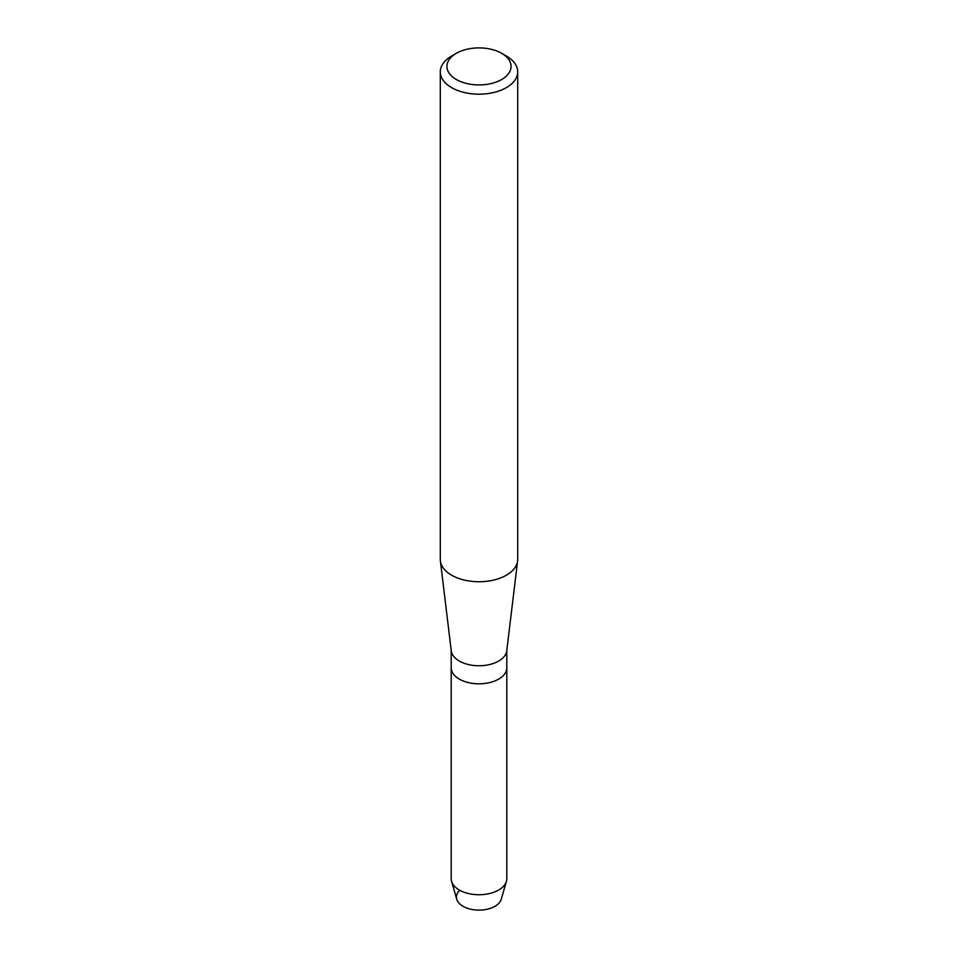 <?xml version="1.0" encoding="UTF-8"?>
<svg xmlns="http://www.w3.org/2000/svg" width="958" height="958" viewBox="0 0 958 958"><rect width="100%" height="100%" fill="white"/><g stroke="black" fill="none" stroke-linecap="round" stroke-linejoin="round"><path stroke-width="1.44" d="M506.806 650.254L506.806 667.762A27.806 16.058 180 0 1 498.663 679.114A27.806 16.058 180 0 0 506.806 667.762L506.806 878.678A27.806 16.058 180 0 1 506.435 881.324L501.25 899.239A22.561 13.029 180 0 1 494.951 906.304A22.561 13.029 180 0 1 465.025 907.322A22.561 13.029 180 0 1 459.78 890.281M501.681 53.325L506.363 56.031A38.703 22.345 180 0 1 517.703 71.838L517.703 559.412A38.703 22.345 180 0 1 517.607 560.969L506.746 650.817A27.806 16.058 180 0 1 498.663 661.056A27.806 16.058 180 0 1 469.264 664.744A27.806 16.058 180 0 1 451.254 650.817L440.393 560.969A38.703 22.345 180 0 1 440.297 559.412L440.297 71.838A38.703 22.345 180 0 1 451.637 56.031L456.319 53.325A32.069 18.513 180 0 1 501.681 53.325A32.069 18.513 180 0 1 501.681 79.502A32.069 18.513 180 0 1 456.319 79.502A32.069 18.513 180 0 1 456.319 53.325L451.637 56.031M506.435 881.324A27.806 16.058 180 0 1 498.663 890.03A27.806 16.058 180 0 1 470.522 893.97A27.806 16.058 180 0 1 451.565 881.324A27.806 16.058 180 0 1 451.194 878.678L451.194 667.762A27.806 16.058 180 0 0 468.354 682.587A27.806 16.058 180 0 0 498.663 679.114A27.806 16.058 180 0 1 468.354 682.587A27.806 16.058 180 0 1 451.194 667.762L451.194 650.254M517.607 560.969A38.703 22.345 180 0 1 506.363 575.207A38.703 22.345 180 0 1 465.444 580.332A38.703 22.345 180 0 1 440.393 560.969M517.703 71.838A38.703 22.345 180 0 1 506.363 87.633A38.703 22.345 180 0 1 464.187 92.483A38.703 22.345 180 0 1 440.297 71.838M494.951 906.304A22.561 13.029 180 0 1 472.114 909.501A22.561 13.029 180 0 1 456.75 899.239L451.565 881.324"/></g></svg>
